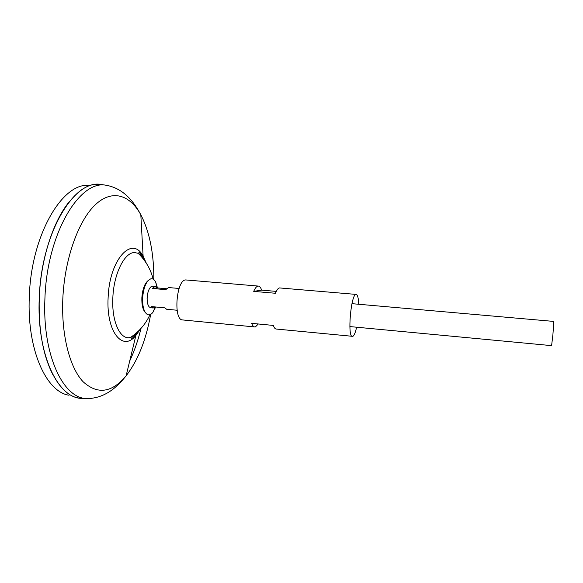 <?xml version="1.0" encoding="UTF-8"?>
<svg xmlns="http://www.w3.org/2000/svg" width="583" height="583" viewBox="0 0 583 583"><rect width="100%" height="100%" fill="white"/><g stroke="black" fill="none" stroke-linecap="round" stroke-linejoin="round"><path stroke-width="0.87" d="M155.384 306.957L153.212 307.992L150.713 307.751L149.263 306.979C147.71 305.157 147.011 302.009 147.156 297.556C147.586 292.2 148.905 288.563 151.121 286.647L152.68 286.151L155.187 286.37L157.213 287.907L166.41 288.716M147.062 298.802L147.477 294.291M153.212 307.992L151.267 306.571L164.756 307.839L166.629 309.26L177.108 310.243M349.873 326.575L551.598 345.632L552.91 334.693L553.806 321.422L351.964 303.67M69.027 395.23C46.297 392.046 26.811 349.676 29.303 296.783C31.118 235.707 61.82 183.463 88.171 185.343M83.821 398.473L81.518 398.393C57.804 398.072 36.547 354.296 39.28 297.906C41.262 233.047 74.296 179.098 101.012 184.483L103.351 184.833M80.476 398.291L78.712 398.007C56.077 394.924 36.671 351.87 39.258 297.906C41.189 235.605 71.979 182.362 98.199 184.359L99.984 184.403M134.374 336.792L135.176 333.986L134.389 336.77M53.527 375.904C43.127 356.359 38.376 330.364 39.272 297.906C40.693 259.428 53.155 221.11 69.428 201.536M135.205 333.964L134.403 336.763M83.865 398.473L86.452 398.561C63.088 398.247 42.18 354.61 44.927 298.394C46.953 233.732 79.572 179.892 105.917 185.212L101.012 184.483M140.343 329.125C137.289 333.753 134.01 336.522 130.505 337.426L130.366 337.455C120.346 340.385 111.47 321.605 112.854 297.563C113.787 273.58 124.711 252.016 134.666 252.577L138.178 253.306C141.458 254.837 144.183 258.152 146.348 263.254M139.381 330.517L135.905 335.4C133.288 337.681 131.707 338.606 131.168 338.184L130.505 337.426C139.118 331.691 145.612 324.112 149.969 314.696M142.165 257.555L141.88 254.654L142.172 257.569M101.471 184.549L102.899 184.76M101.508 184.556L102.827 184.753M141.866 254.64L142.15 257.54M101.027 184.483L103.308 184.826M179.09 288.468L168.611 287.55L165.732 289.649L152.221 288.447L155.187 286.37M157.213 287.907L152.221 288.447M155.712 306.986L152.87 312.415C151.077 314.623 149.284 315.337 147.484 314.558C144.037 312.357 142.42 306.789 142.624 297.84C143.586 287.273 146.289 280.948 150.735 278.871C152.651 278.426 154.284 279.454 155.646 281.953L157.483 287.929M145.276 312.452C142.777 309.66 141.64 304.727 141.866 297.658C142.551 289.161 144.657 283.462 148.191 280.54M276.284 291.398L261.621 290.13C260.79 287.587 259.726 286.238 258.437 286.085L185.722 279.935C176.314 279.658 173.166 320.242 182.596 319.936L254.705 326.946C253.518 326.808 252.512 325.613 251.696 323.346L273.369 325.431C274.112 327.704 275.038 328.899 276.138 329.031L352.853 336.347C354.187 335.538 355.441 332.492 356.621 327.209M258.327 323.988L255.434 326.881L254.705 326.946M358.713 304.268C358.465 298.081 357.627 294.801 356.206 294.415L355.929 294.444C350.886 294.553 347.286 337.244 352.372 336.442M356.206 294.415L279.497 287.929C278.12 288.199 276.772 289.977 275.46 293.271L253.707 291.383C255.092 288.119 256.527 286.355 258.014 286.1L258.437 286.085M261.621 290.13L253.707 291.383M141.02 328.382C138.127 340.261 134.352 351.134 129.71 361.008M91.801 398.408L86.452 398.561C104.984 398.721 117.577 386.616 126.132 375.795C111.878 392.869 97.521 394.837 83.07 381.705C69.792 367.676 61.244 335.218 62.811 298.962C64.509 259.202 78.355 220.724 95.218 204.83C112.147 188.848 129.907 194.729 140.816 214.784C149.612 231.845 153.948 253.452 153.832 279.614M150.662 314.39C146.042 340.144 137.865 360.607 126.132 375.795L135.905 335.4C123.006 352.249 106.04 332.142 108.125 297.541C109.444 259.012 132.494 234.876 143.119 256.28L145.655 261.709M153.205 279.191C150.625 269.135 145.612 260.514 138.178 253.306L138.973 252.687C139.577 252.366 140.962 253.561 143.119 256.28L140.816 214.784C134.36 202.593 124.172 188.411 105.917 185.212M152.87 312.415L155.18 307.161M156.965 287.543L155.646 281.953"/></g></svg>
